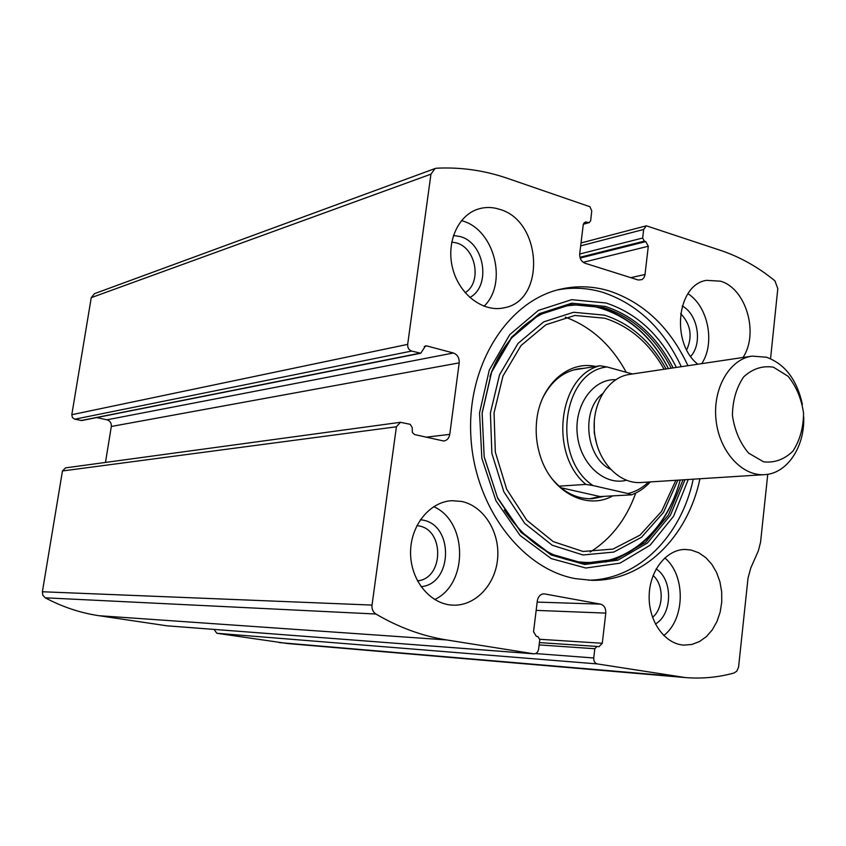 <?xml version="1.0" encoding="UTF-8"?>
<svg xmlns="http://www.w3.org/2000/svg" width="846" height="846" viewBox="0 0 846 846"><rect width="100%" height="100%" fill="white"/><g stroke="black" fill="none" stroke-linecap="round" stroke-linejoin="round"><path stroke-width="1.27" d="M770.547 358.704L777.802 288.645L774.915 280.84C758.376 267.283 740.557 257.226 721.448 250.68L646.344 225.808L643.658 229.467L642.653 238.033L644.324 241.131L645.794 241.618L648.3 246.26L644.938 275.087L643.912 277.774L642.072 279.592L638.275 280.015L584.967 263.212C581.276 261.573 579.531 258.4 579.711 253.694L583.243 224.793L585.316 222.001L589.271 222.604L590.656 220.743L591.745 210.866L589.948 206.741L506.49 178.009C483.796 170.321 460.51 167.053 436.652 168.206L435.055 168.534L430.942 174.16L407.677 344.364C407.508 347.748 408.83 349.98 411.642 351.058L74.786 419.204L81.766 420.536L420.769 353.247L425.517 345.898L426.902 345.951L424.258 346.49M426.902 345.951L453.414 353.004C457.496 354.601 459.42 357.89 459.188 362.871L449.765 434.368C449.057 438.207 447.069 440.428 443.78 441.03L414.529 434.548L412.372 432.465L412.224 427.642L410.236 424.332L400.422 422.302L65.565 467.87L62.456 470.968L42.385 591.756L42.86 595.288L45.24 597.805C62.445 606.963 80.349 612.927 98.961 615.708L167 625.818M400.422 422.302L396.404 426.786L372.029 605.08C371.68 609.057 372.97 612.039 375.91 614.027C398.783 627.446 422.344 636.086 446.582 639.936L533.921 653.831C536.459 653.747 538.035 652.16 538.627 649.083L539.78 639.65L537.94 636.604L536.311 636.329L533.551 631.74L537.326 600.808C538.162 596.441 540.372 594.125 543.967 593.86L543.143 593.903M214.059 629.413L216.84 633.273L287.577 643.542L685.133 677.54C701.916 678.926 718.265 677.392 734.159 672.951L736.813 671.142L738.569 667.145L748.023 578.135L750.814 567.878L758.365 550.799L760.554 542.265L767.756 474.289M544.782 593.945L600.533 604.139C604.213 605.302 605.969 608.285 605.789 613.107L602.289 643.267L598.979 646.725L597.033 646.418L594.812 648.734L593.733 657.977C593.617 661.223 594.791 663.201 597.265 663.92L685.133 677.54M435.055 168.534L94.477 293.668L91.252 297.665L71.804 414.709L72.418 417.564L74.786 419.204M687.946 365.705C670.138 327.645 644.028 302.762 609.596 291.056C593.575 286.16 577.458 285.483 561.236 289.025C508.552 300.245 467.267 363.738 470.788 434.897C473.866 506.056 521.295 568.946 575.396 578.643L591.745 580.314C643.097 581.53 687.883 537.094 699.949 478.762M499.574 209.322C542.233 220.88 545.966 300.88 504.036 307.807C483.341 312.608 459.463 294.81 452.758 268.785C445.789 242.823 457.845 215.17 478.339 209.025C485.287 206.91 492.361 207.006 499.574 209.322M697.813 364.224C670.54 342.863 676.927 284.383 706.622 280.343L720.506 281.189C746.035 288.338 759.179 333.504 742.968 357.488M461.609 501.435C483.658 506.014 499.88 531.87 497.66 558.138C495.703 584.438 475.558 606.117 453.022 605.154C430.498 604.53 410.659 580.631 410.574 553.199C410.204 525.768 429.557 501.71 451.965 500.695L461.609 501.435M691.214 550.059L698.828 552.808L705.797 557.63L711.803 564.293L716.583 572.467L719.914 581.773L721.67 591.798L721.744 602.077L720.158 612.144L716.964 621.535L712.3 629.826L706.378 636.615L699.452 641.575L691.848 644.462L683.928 645.107C664.967 644.166 648.649 621.556 649.157 596.25C649.4 570.944 666.288 549.403 685.165 549.445L691.214 550.059M420.769 353.247L411.642 351.058M105.475 462.445L111.323 426.469C111.556 423.042 110.096 420.822 106.945 419.806L96.603 417.596M664.776 557.926C685.81 575.121 685.313 619.23 663.74 635.547M656.158 568.946C673.056 579.499 672.633 614.238 655.407 624.031M653.112 575.46C664.11 585.02 663.814 608.285 652.53 617.347M433.702 506.659C467.69 521.422 468.462 583.888 434.675 599.539M420.377 519.708L422.482 520.036C454.027 524.71 452.874 584.026 421.044 586.69M416.898 525.609L418.633 525.874C444.732 529.67 443.748 578.738 417.438 580.842M687.925 293.699C708.208 306.421 715.42 343.339 701.704 363.643M682.246 306.019C697.897 314.183 702.783 343.391 690.706 356.378M680.618 313.549C690.696 324.251 692.726 336.348 686.719 349.853M461.44 220.626L462.339 220.891C494.529 229.626 508.055 283.442 484.039 306.241M453.414 235.474L460.245 236.573C484.642 242.844 491.42 286.17 469.826 297.506M451.711 242.062L456.417 242.918C476.129 247.941 482.178 282.67 465.12 292.695M557.789 289.871C573.038 287.037 588.15 287.894 603.145 292.462C637.482 304.095 663.528 328.84 681.294 366.688M693.223 479.185C681.4 535.909 638.508 579.563 588.605 580.219M600.893 307.69C629.826 317.187 652.34 337.491 668.435 368.613M680.258 480.01C667.801 523.843 642.918 551.19 605.588 562.04M612.79 495.862C586.68 510.709 551 491.843 540.171 455.719C536.671 444.573 535.476 433.184 536.586 421.562C539.611 385.776 567.962 360.195 595.616 366.445M604.129 496.338L592.274 498.728C576.729 499.172 563.14 492.319 551.529 478.149M542.963 397.483C551.38 381.112 563.288 371.553 578.664 368.771L584.121 368.285M565.287 317.123C591.047 326.662 611.362 345.052 626.241 372.272M635.758 493.038C626.368 519.148 611.193 538.796 590.222 552.004M648.491 482.03C642.452 487.899 635.61 491.738 627.965 493.556L592.983 485.541C551.222 458.151 562.019 371.616 607.016 366.953L632.417 373.985M592.983 485.541L585.897 484.409C548.737 454.038 558.572 375.455 600.015 365.747L607.016 366.953M650.32 481.913C644.853 487.931 638.593 492.235 631.507 494.847L627.965 493.556M631.507 494.847L600.078 496.56L560.856 487.719M589.588 498.77L600.078 496.56M585.897 484.409L559.026 486.154M600.015 365.747L573.123 370.04M578.463 369.184L575.915 369.3M773.413 367.175L788.091 376.28C796.35 386.474 801.511 398.815 803.563 413.303C803.393 427.854 799.84 440.459 792.924 451.108C784.39 459.463 774.619 463.037 763.631 461.842L748.594 453.118C739.975 442.892 734.582 430.307 732.425 415.344C732.678 400.317 736.443 387.479 743.719 376.83C752.591 368.719 762.489 365.504 773.413 367.175M803.7 416.803C804.98 446.741 787.129 473.739 764.509 474.648C741.868 476.34 719.142 451.14 716.012 419.785C712.575 388.451 729.59 359.116 752.094 356.124L766.508 357.234C785.056 364.066 797.017 379.812 802.389 404.473M764.509 474.648L640.76 482.527C618.997 484.134 597.361 461.239 594.516 432.697C591.386 404.187 607.809 377.337 629.435 374.429L752.094 356.124M372.029 605.08L42.385 591.756M396.404 426.786L62.456 470.968M675.002 676.292L279.339 642.579M597.265 663.92L216.84 633.273M430.942 174.16L91.252 297.665M407.677 344.364L71.804 414.709M375.91 614.027L45.24 597.805M446.582 639.936L98.961 615.708M533.636 653.799L166.546 625.776M643.658 229.467L580.663 245.869M642.653 238.033L579.679 254.022M644.324 241.131L579.954 257.3M645.794 241.618L580.176 258.062M648.3 246.26L583.19 262.302M645.022 274.485L630.852 277.668M586.775 222.054L584.068 222.805M588.308 222.561L583.444 223.915M419.87 353.216L81.079 420.536M453.414 353.004L106.945 419.806M459.188 362.871L111.323 426.469M449.765 434.368L425.855 437.213M593.733 657.977L535.592 653.556M594.812 648.734L539.135 644.916M596.864 646.418L539.42 642.6L597.033 646.418M602.289 643.267L539.801 639.29M605.789 613.107L536.163 610.378M600.533 604.139L537.168 602.098M688.242 479.502L673.585 516.24L650.14 545.173L619.949 563.182L585.834 568.026L551.275 558.624L520.079 535.465L495.946 500.747L481.839 458.257L479.545 412.911L489.284 370.072L509.757 334.635L538.352 310.419L571.674 299.664L606.043 302.995C636.361 313.052 659.806 334.53 676.356 367.428M685.006 479.703L670.423 515.225L647.37 543.037L617.855 560.179L584.639 564.483L551.116 554.987L520.946 532.208L497.691 498.315L484.187 456.988L482.104 412.985L491.674 371.447L511.619 337.11L539.41 313.633L571.78 303.196L605.176 306.389C634.31 315.981 656.972 336.486 673.141 367.904M683.05 479.83L668.499 514.918L645.583 542.349L616.3 559.185L583.402 563.309L550.228 553.792L520.406 531.151L497.448 497.554L484.145 456.639L482.146 413.112L491.663 372.029L511.407 338.083L538.934 314.86L570.976 304.539L604.044 307.69C632.776 317.123 655.164 337.29 671.206 368.2M677.858 480.158L663.497 512.422L641.501 537.273L613.805 552.078L583.01 554.976L552.216 545.226L524.763 523.452L503.825 491.727L491.886 453.456L490.405 412.954L499.521 374.841L518.048 343.381L543.714 321.861L573.577 312.269L604.414 315.156C630.397 323.542 650.944 341.477 666.066 368.962M675.88 480.285L661.593 511.365L639.999 535.137L612.969 549.086L583.053 551.476L553.252 541.63L526.794 520.216L506.68 489.274L495.322 452.092L494.053 412.848L503 375.973L521.02 345.549L545.924 324.737L574.878 315.452L604.784 318.233C629.614 326.186 649.39 343.19 664.099 369.258M626.4 480.253C604.478 486.038 580.219 463.957 577.31 434.622C573.99 405.329 593.078 378.638 615.719 379.685M596.821 444.584L594.252 432.824L594.294 420.79M610.431 469.255C585.834 457.559 580.832 410.395 602.426 393.802M646.344 225.808L581.022 242.971M589.271 222.604L583.338 224.243M533.921 653.831L166.768 625.807M668.372 368.623C652.393 337.914 630.27 317.927 601.992 308.663C558.254 294.514 508.583 322.22 489.95 376.629M504.258 509.958C531.859 550.207 565.128 567.328 604.076 561.321C639.735 554.088 669.165 521.845 680.195 480.01"/></g></svg>
